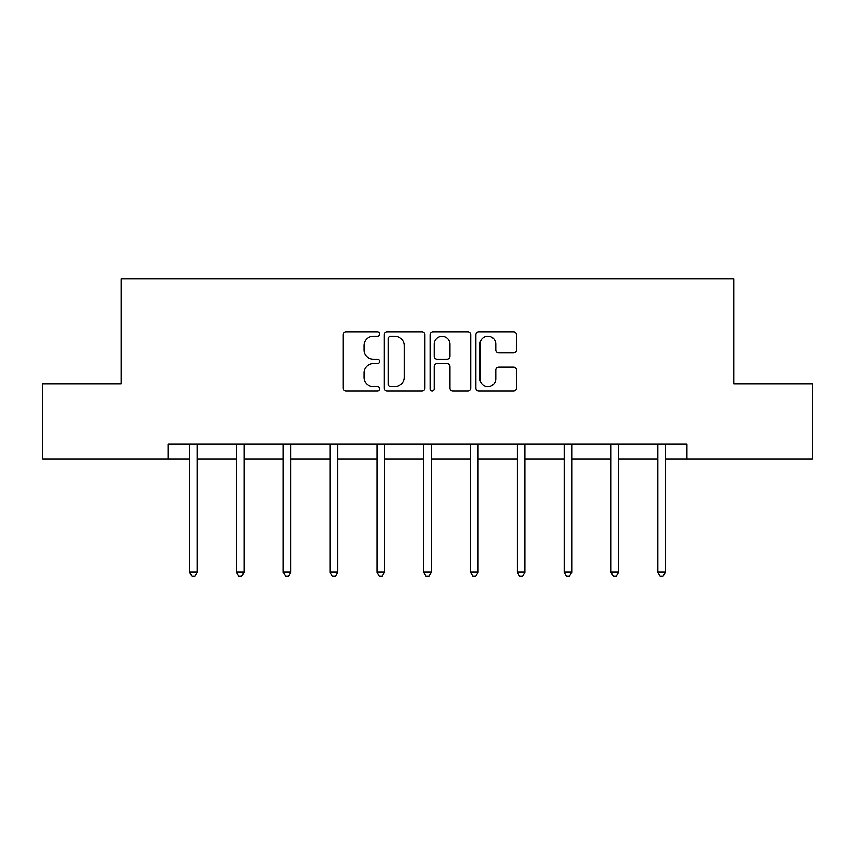 <?xml version="1.0" encoding="UTF-8"?>
<svg xmlns="http://www.w3.org/2000/svg" width="855" height="855" viewBox="0 0 855 855"><rect width="100%" height="100%" fill="white"/><g stroke="black" fill="none" stroke-linecap="round" stroke-linejoin="round"><path stroke-width="1.28" d="M379.481 334.049A2.063 2.063 0 0 0 377.418 331.986L346.125 331.986A2.95 2.95 0 0 0 343.176 334.936L343.176 387.956A2.95 2.95 0 0 0 346.125 390.906L377.418 390.906A2.063 2.063 0 0 0 379.481 388.843A2.063 2.063 0 0 0 377.418 386.781L373.368 386.781A9.426 9.426 0 0 1 363.941 377.354L363.941 372.93A9.426 9.426 0 0 1 373.368 363.503L377.418 363.503A2.063 2.063 0 0 0 379.481 361.441A2.063 2.063 0 0 0 377.418 359.378L373.368 359.378A9.426 9.426 0 0 1 363.941 349.952L363.941 345.538A9.426 9.426 0 0 1 373.368 336.111L377.418 336.111A2.063 2.063 0 0 0 379.481 334.049M513.588 352.752A2.95 2.95 0 0 0 516.538 349.813L516.538 334.936A2.95 2.95 0 0 0 513.588 331.986L478.832 331.986A2.95 2.95 0 0 0 475.882 334.936L475.882 387.956A2.95 2.95 0 0 0 478.832 390.906L513.588 390.906A2.95 2.95 0 0 0 516.538 387.956L516.538 369.991A2.95 2.95 0 0 0 513.588 367.041L498.711 367.041A2.95 2.95 0 0 0 495.772 369.991L495.772 378.893A7.877 7.877 0 0 1 487.895 386.781A7.877 7.877 0 0 1 480.008 378.893L480.008 343.988A7.877 7.877 0 0 1 487.895 336.111A7.877 7.877 0 0 1 495.772 343.988L495.772 349.813A2.95 2.95 0 0 0 498.711 352.752L513.588 352.752M168.05 458.985L42.75 458.985L42.75 383.948L121.228 383.948L121.228 278.912L733.772 278.912L733.772 383.948L812.25 383.948L812.25 458.985L686.95 458.985L686.95 443.98L168.05 443.98L168.05 458.985L189.66 458.985M424.924 334.936A2.95 2.95 0 0 0 421.975 331.986L387.219 331.986A2.95 2.95 0 0 0 384.269 334.936L384.269 387.956A2.95 2.95 0 0 0 387.219 390.906L421.975 390.906A2.95 2.95 0 0 0 424.924 387.956L424.924 334.936M433.025 331.986L467.781 331.986A2.95 2.95 0 0 1 470.731 334.936L470.731 387.956A2.95 2.95 0 0 1 467.781 390.906L452.904 390.906A2.95 2.95 0 0 1 449.965 387.956L449.965 366.453A2.95 2.95 0 0 0 447.015 363.503L437.151 363.503A2.95 2.95 0 0 0 434.201 366.453L434.201 388.843A2.063 2.063 0 0 1 432.138 390.906A2.063 2.063 0 0 1 430.076 388.843L430.076 334.936A2.95 2.95 0 0 1 433.025 331.986M197.163 458.985L236.472 458.985M243.974 458.985L283.294 458.985M290.796 458.985L330.115 458.985M337.618 458.985L376.927 458.985M384.429 458.985L423.749 458.985M431.251 458.985L470.571 458.985M478.073 458.985L517.382 458.985M524.885 458.985L564.204 458.985M571.706 458.985L611.026 458.985M618.528 458.985L657.837 458.985M665.34 458.985L686.95 458.985M390.457 336.111A2.063 2.063 0 0 0 388.394 338.174L388.394 384.718A2.063 2.063 0 0 0 390.457 386.781L394.732 386.781A9.426 9.426 0 0 0 404.159 377.354L404.159 345.538A9.426 9.426 0 0 0 394.732 336.111L390.457 336.111M449.965 344.138A7.877 7.877 0 0 0 442.078 336.261A7.877 7.877 0 0 0 434.201 344.138L434.201 356.439A2.95 2.95 0 0 0 437.151 359.378L447.015 359.378A2.95 2.95 0 0 0 449.965 356.439L449.965 344.138M197.558 443.98L197.377 444.418A3.003 3.003 0 0 0 197.163 445.541L197.163 572.187L189.66 572.187L189.66 445.541A3.003 3.003 0 0 0 189.436 444.418L189.265 443.98M197.163 572.187L194.908 576.088L191.905 576.088L189.66 572.187M244.37 443.98L244.199 444.418A3.003 3.003 0 0 0 243.974 445.541L243.974 572.187L236.472 572.187L236.472 445.541A3.003 3.003 0 0 0 236.258 444.418L236.076 443.98M243.974 572.187L241.73 576.088L238.727 576.088L236.472 572.187M291.192 443.98L291.01 444.418A3.003 3.003 0 0 0 290.796 445.541L290.796 572.187L283.294 572.187L283.294 445.541A3.003 3.003 0 0 0 283.08 444.418L282.898 443.98M290.796 572.187L288.541 576.088L285.549 576.088L283.294 572.187M338.014 443.98L337.832 444.418A3.003 3.003 0 0 0 337.618 445.541L337.618 572.187L330.115 572.187L330.115 445.541A3.003 3.003 0 0 0 329.891 444.418L329.72 443.98M337.618 572.187L335.363 576.088L332.36 576.088L330.115 572.187M384.825 443.98L384.654 444.418A3.003 3.003 0 0 0 384.429 445.541L384.429 572.187L376.927 572.187L376.927 445.541A3.003 3.003 0 0 0 376.713 444.418L376.531 443.98M384.429 572.187L382.185 576.088L379.182 576.088L376.927 572.187M431.647 443.98L431.465 444.418A3.003 3.003 0 0 0 431.251 445.541L431.251 572.187L423.749 572.187L423.749 445.541A3.003 3.003 0 0 0 423.535 444.418L423.353 443.98M431.251 572.187L428.996 576.088L426.004 576.088L423.749 572.187M478.469 443.98L478.287 444.418A3.003 3.003 0 0 0 478.073 445.541L478.073 572.187L470.571 572.187L470.571 445.541A3.003 3.003 0 0 0 470.346 444.418L470.175 443.98M478.073 572.187L475.818 576.088L472.815 576.088L470.571 572.187M525.28 443.98L525.109 444.418A3.003 3.003 0 0 0 524.885 445.541L524.885 572.187L517.382 572.187L517.382 445.541A3.003 3.003 0 0 0 517.168 444.418L516.986 443.98M524.885 572.187L522.64 576.088L519.637 576.088L517.382 572.187M572.102 443.98L571.92 444.418A3.003 3.003 0 0 0 571.706 445.541L571.706 572.187L564.204 572.187L564.204 445.541A3.003 3.003 0 0 0 563.99 444.418L563.808 443.98M571.706 572.187L569.451 576.088L566.459 576.088L564.204 572.187M618.924 443.98L618.742 444.418A3.003 3.003 0 0 0 618.528 445.541L618.528 572.187L611.026 572.187L611.026 445.541A3.003 3.003 0 0 0 610.801 444.418L610.63 443.98M618.528 572.187L616.273 576.088L613.27 576.088L611.026 572.187M665.735 443.98L665.564 444.418A3.003 3.003 0 0 0 665.34 445.541L665.34 572.187L657.837 572.187L657.837 445.541A3.003 3.003 0 0 0 657.623 444.418L657.442 443.98M665.34 572.187L663.095 576.088L660.092 576.088L657.837 572.187"/></g></svg>
